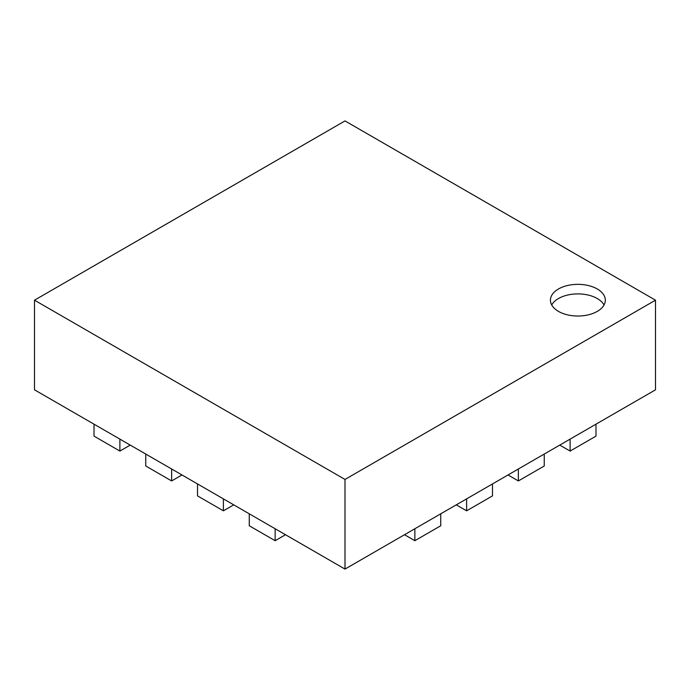 <?xml version="1.0" encoding="UTF-8"?>
<svg xmlns="http://www.w3.org/2000/svg" width="690" height="690" viewBox="0 0 690 690"><rect width="100%" height="100%" fill="white"/><g stroke="black" fill="none" stroke-linecap="round" stroke-linejoin="round"><path stroke-width="1.03" d="M559.763 445.093L570.113 451.07L595.988 436.123L595.988 424.178L655.5 389.815L655.5 300.185L345 479.447L34.5 300.185L345 120.914L655.5 300.185M130.238 445.093L119.888 451.07L94.013 436.123L94.013 424.178L34.5 389.815L34.5 300.185M558.469 311.388A27.445 15.844 0 0 0 588.38 314.821A27.445 15.844 0 0 0 605.32 300.185A27.445 15.844 0 0 0 577.875 284.34A27.445 15.844 0 0 0 550.43 300.185A27.445 15.844 0 0 0 558.469 311.388M570.113 451.07L570.113 439.116L345 569.086L345 479.447M119.888 451.07L119.888 439.116L345 569.086M604.043 304.963A27.445 15.844 0 0 0 577.875 293.897A27.445 15.844 0 0 0 551.707 304.963M285.488 534.724L275.137 540.701L249.263 525.763L249.263 513.809M275.137 540.701L275.137 528.747M233.738 504.847L223.388 510.824L197.513 495.886L197.513 483.932M223.388 510.824L223.388 498.87M181.988 474.97L171.638 480.947L145.763 466.009L145.763 454.055M171.638 480.947L171.638 468.993M94.013 424.178L119.888 439.116M595.988 424.178L570.113 439.116M508.013 474.97L518.363 480.947L544.238 466.009L544.238 454.055M518.363 480.947L518.363 468.993M456.263 504.847L466.613 510.824L492.488 495.886L492.488 483.932M466.613 510.824L466.613 498.87M404.513 534.724L414.863 540.701L440.738 525.763L440.738 513.809M414.863 540.701L414.863 528.747"/></g></svg>
